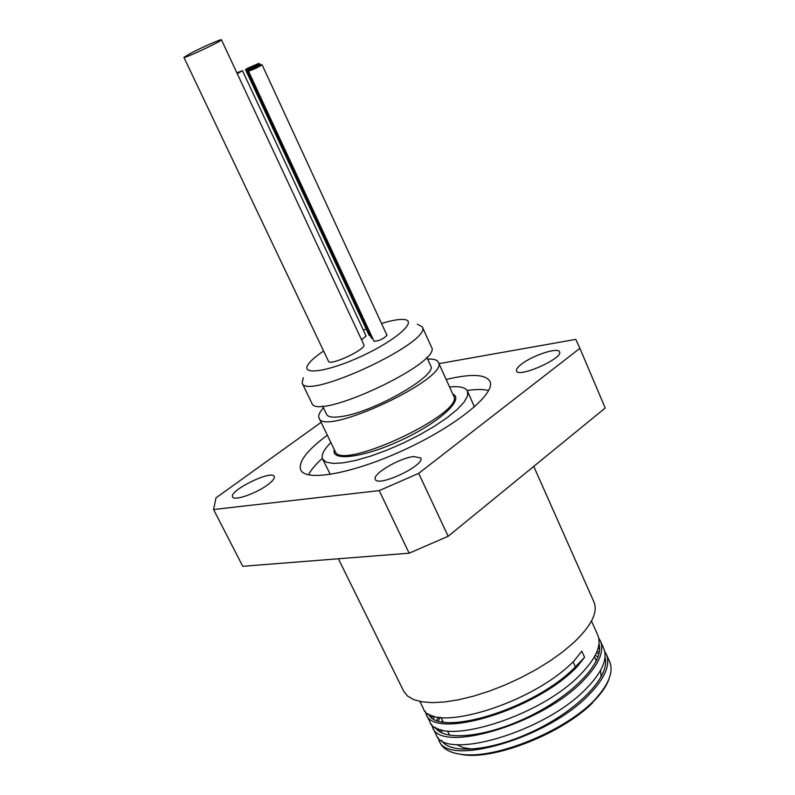 <?xml version="1.0" encoding="UTF-8"?>
<svg xmlns="http://www.w3.org/2000/svg" width="795" height="795" viewBox="0 0 795 795"><rect width="100%" height="100%" fill="white"/><g stroke="black" fill="none" stroke-linecap="round" stroke-linejoin="round"><path stroke-width="1.19" d="M236.85 72.802L242.495 70.715L237.278 73.716M242.495 70.715L366.097 336.027L361.536 339.713M247.732 68.151L258.892 63.371C254.708 66.055 250.256 68.141 245.516 69.622L247.732 68.151M370.381 335.728L369.198 335.48L245.516 69.622M249.223 68.877L260.472 64.057C256.258 66.77 251.767 68.877 246.987 70.367L249.223 68.877M372.805 338.6L371.603 338.342L246.987 70.367M250.733 69.622L262.092 64.763C257.838 67.505 253.307 69.622 248.487 71.123L250.733 69.622M262.092 64.763L386.956 335.252C383.458 338.978 379.145 340.985 374.048 341.264L248.487 71.123M190.532 53.345C201.622 47.501 221.656 38.707 221.437 39.79C223.017 40.595 183.516 59.118 183.903 57.389L190.532 53.345M221.437 39.79L363.852 344.672C366.982 348.945 329.806 366.425 328.494 361.288L183.903 57.389M418.697 473.353L379.225 490.614L409.147 553.201L448.151 536.277L418.697 473.353L579.893 348.329L605.214 408.024L448.151 536.277M409.147 553.201L242.753 566.298L213.557 509.516L216.031 497.849L321.12 422.344M438.979 363.643L575.789 339.376L579.893 348.329M379.225 490.614L213.557 509.516M446.174 379.493C471.008 373.561 485.576 374.177 489.889 381.352C496.04 393.197 457.89 424.828 406.235 448.937C354.649 473.194 305.926 482.257 300.758 469.944C298.006 462.044 306.86 450.457 327.321 435.173M267.607 484.861C255.97 493.625 233.879 501.218 232.617 496.935C228.423 490.863 271.93 469.477 274.255 476.453C274.931 478.252 272.715 481.055 267.607 484.861M413.658 456.569L420.704 457.98C425.544 465.154 377.774 487.663 375.3 479.365C371.822 474.307 399.348 458.019 413.658 456.569M521.51 364.14C532.6 355.325 558.319 346.948 559.531 351.847C563.595 358.207 518.38 378.301 516.551 370.957C516.005 369.397 517.654 367.121 521.51 364.14M573.106 661.788L575.391 666.796L584.583 657.306L577.11 666.767C534.886 710.978 433.633 740.066 426.17 714.268L425.136 711.108M419.849 701.409L423.268 708.365C430.642 733.984 531.964 704.718 574.318 660.605L581.811 651.165L584.583 657.306M428.594 713.88C437.439 737.949 534.747 709.349 575.391 666.796L577.11 666.767M429.598 721.274L429.737 721.552C437.329 747.558 538.493 718.69 580.559 674.369C596.151 658.349 601.885 645.232 597.751 635.016L597.542 634.569M598.754 638.137L600.424 640.999C604.578 651.274 598.893 664.441 583.351 680.5C541.395 724.901 440.301 753.6 432.619 727.425L431.596 724.305M436.087 734.481L436.177 734.669C443.978 761.044 544.972 732.573 586.77 688.063C602.272 671.964 607.917 658.737 603.713 648.392L600.573 641.346M431.844 717.547L432.381 715.639M598.645 646.136L599.539 646.693M604.737 651.512L606.376 654.345C610.6 664.759 604.985 678.026 589.532 694.154C547.854 738.754 446.939 767.056 439.039 740.503L437.995 737.382M456.509 753.551L464.21 754.912C496.915 759.275 562.542 732.901 592.355 703.078L592.951 701.667C608.344 685.509 613.909 672.182 609.646 661.688L606.555 654.752M599.341 652.079L597.154 651.165M438.343 717.15L436.843 720.26M438.164 730.655L438.621 728.876M441.841 721.651L442.497 720.558M592.951 701.667C562.582 732.026 495.692 758.917 462.412 754.465C450.854 753.193 443.491 749.407 440.331 743.116L439.218 740.87M595.117 655.607L598.178 656.61M604.578 660.178L605.621 661.092M609.01 678.821C606.664 686.015 601.219 693.826 592.692 702.273M440.331 729.472L439.913 731.887M441.603 740.393C449.791 754.962 493.059 751.156 536.307 729.79C579.635 708.603 610.669 675.531 605.025 657.385M599.619 649.277L598.158 648.163M434.07 716.186L433.573 718.72M435.113 727.167C442.994 741.646 486.401 737.631 529.917 716.106C573.503 694.79 604.786 661.718 598.993 643.851M605.402 659.115L604.886 658.499M598.963 653.937L596.489 652.765M439.923 717.378L438.403 720.797M436.962 728.16L437.061 729.671M599.43 645.818L598.824 645.123M430.592 714.924L430.671 716.524M442.179 729.989L441.444 732.722M601.169 676.952L600.533 670.433M456.479 744.557L463.326 747.628L472.449 749.168M381.53 323.495C391.846 320.305 399.428 318.994 404.297 319.54C417.832 320.882 396.258 340.071 362.58 355.743C328.981 371.593 300.43 375.886 308.062 364.617C310.338 361.119 315.068 356.895 322.263 351.927L323.605 351.012M363.365 330.154L366.187 329.001M303.273 377.695L302.15 383.091C306.224 400.978 433.404 341.403 422.264 326.815L417.405 324.221M302.15 383.091L311.849 403.154C316.281 421.757 442.924 362.431 431.476 347.117L422.264 326.815M338.362 558.766L403.721 691.253L407.547 696.042L413.718 699.61L422.115 701.836L432.569 702.631L444.822 701.945L458.586 699.779L473.492 696.172L489.124 691.203L505.054 685.002L520.814 677.747L535.969 669.648L550.09 660.923L562.781 651.83L573.702 642.628C591.341 625.844 598.118 612.329 594.014 602.113L533.743 466.377M427.65 359.072C433.613 358.803 437.171 359.857 438.343 362.232C450.02 378.082 323.774 437.22 319.073 418.11C317.99 415.686 319.461 412.267 323.476 407.865M330.899 442.586C323.714 449.702 320.951 455.207 322.621 459.083L326.248 462.143L333.254 463.425L343.351 462.819L356.1 460.335L370.877 456.042L386.946 450.169L403.453 442.994L419.522 434.905L434.328 426.329L447.078 417.713L457.155 409.514L464.081 402.141L467.579 395.94L467.549 391.19C465.641 387.433 459.649 386.032 449.572 386.986M322.601 406.026L326.636 414.434C328.047 417.107 332.956 417.812 341.363 416.54C373.253 412.456 438.323 375.151 430.671 365.7L426.806 357.213M322.621 459.083L330.322 474.446M474.426 406.941L467.549 391.19M322.333 458.337C315.516 464.499 310.925 470.004 308.569 474.863M488.667 390.494C483.43 389.202 476.265 389.202 467.162 390.494M438.343 362.232L453.627 395.92C465.81 412.953 340.459 471.673 335.162 451.411L319.073 418.11M334.307 449.632C330.491 462.004 364.378 457.552 401.962 439.824C439.645 422.284 464.757 399.11 452.812 394.121M259.319 64.296L258.892 63.371M260.909 65.001L260.472 64.057M597.741 635.016L591.49 621.004M429.737 721.552L426.16 714.268M436.177 734.659L432.619 727.425M464.21 754.912L462.412 754.465M441.006 717.507L443.143 721.89M447.565 730.953L449.672 735.266M594.461 656.799L596.349 661.003"/></g></svg>
